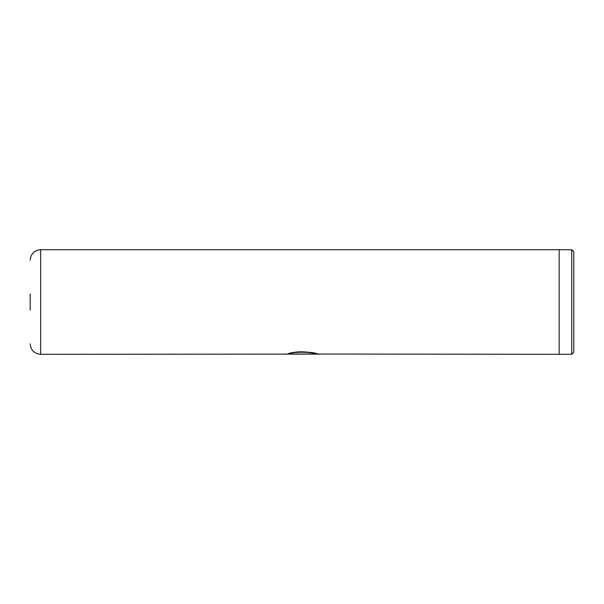 <?xml version="1.0" encoding="UTF-8"?>
<svg xmlns="http://www.w3.org/2000/svg" width="604" height="604" viewBox="0 0 604 604"><rect width="100%" height="100%" fill="white"/><g stroke="black" fill="none" stroke-linecap="round" stroke-linejoin="round"><path stroke-width="0.91" d="M571.754 249.739L573.8 251.785L573.8 352.215L571.754 354.261L571.754 249.739L559.168 249.739M30.2 310.048L30.2 293.952M321.192 354.095L40.657 354.306L40.657 249.694L559.168 249.694L559.168 354.306L288.161 353.989C292.751 351.309 314.45 351.973 317.379 354.148C321.864 355.107 303.759 350.026 293 352.879M283.85 354.057L310.192 353.989M293 352.676C303.759 349.837 321.864 354.888 317.379 353.944C314.45 351.777 292.751 351.113 288.161 353.778L288.161 353.989M559.168 354.261L571.754 354.261M40.657 354.306C34.307 353.687 30.819 350.199 30.2 343.85M40.657 249.694C34.307 250.313 30.819 253.801 30.2 260.15"/></g></svg>
